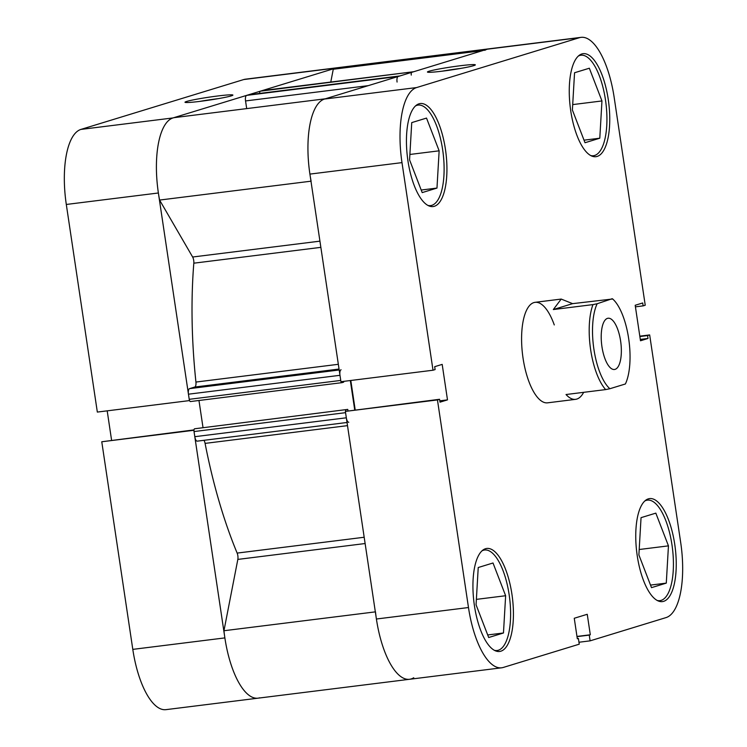 <?xml version="1.0" encoding="UTF-8"?>
<svg xmlns="http://www.w3.org/2000/svg" width="747" height="747" viewBox="0 0 747 747"><rect width="100%" height="100%" fill="white"/><g stroke="black" fill="none" stroke-linecap="round" stroke-linejoin="round"><path stroke-width="1.12" d="M217.694 95.989A24.221 1.466 171.5 0 1 232.868 95.186A24.221 1.466 171.5 0 1 200.196 101.349A24.221 1.466 171.5 0 1 185.051 102.33A24.221 1.466 171.5 0 1 217.694 95.989M218.479 98.604A21.691 1.307 -8.5 0 0 217.153 98.772A21.691 1.307 -8.5 0 0 199.813 101.396M66.306 204.463L97.334 412.073L189.411 400.597L158.383 192.987L66.306 204.463A68.36 25.501 -97.1 0 1 80.919 129.418L172.996 117.933L335.814 68.07L243.737 79.546L80.919 129.418M224.875 637.901A68.36 25.501 82.9 0 0 258.032 698.174L165.946 709.65A68.36 25.501 -97.1 0 1 132.798 649.376L224.875 637.901L193.846 430.291L101.769 441.766L132.798 649.376M194.015 429.889L101.769 441.766M107.194 410.841L111.574 440.16M243.737 79.546A68.36 25.501 -97.1 0 1 245.361 79.201L337.448 67.716A68.36 25.501 82.9 0 0 335.814 68.07M172.996 117.933A68.36 25.501 82.9 0 0 158.383 192.987M365.124 543.536L237.835 559.41L223.951 630.739A68.36 25.501 -97.1 0 0 258.032 698.174A68.36 25.501 82.9 0 0 259.657 697.819M341.911 382.669L190.513 401.541A2.53 0.943 -97.1 0 1 190.448 401.55A2.53 0.943 -97.1 0 1 189.224 399.318L188.459 394.192A5.061 1.886 -97.1 0 1 189.542 388.636L194.771 387.039A5.061 1.886 82.9 0 0 195.929 382.053A270.909 101.041 -97.1 0 1 193.818 263.187A5.061 1.886 82.9 0 0 193.706 260.386A5.061 1.886 82.9 0 0 192.642 257.015L159.587 200.065A68.36 25.501 -97.1 0 1 174.621 117.587L325.328 98.8M237.835 559.41A5.061 1.886 82.9 0 0 237.845 555.712A5.061 1.886 82.9 0 0 237.144 553.088A270.909 101.041 -97.1 0 1 205.089 443.391A5.061 1.886 82.9 0 0 203.95 440.319M197.264 441.15L347.028 422.485L197.385 441.132A5.061 1.886 -97.1 0 1 197.264 441.15A5.061 1.886 -97.1 0 1 194.808 436.687L346.328 417.797A5.061 1.886 82.9 0 0 348.784 422.26M346.328 417.797L345.562 412.671L194.043 431.561L194.808 436.687M194.043 431.561A2.53 0.943 -97.1 0 1 194.584 428.787L347.757 409.393L347.943 410.701M202.988 427.433L198.963 400.495M368.29 85.644L245.548 100.938L246.697 108.604M245.548 100.938A5.061 1.886 -97.1 0 1 246.631 95.383L398.151 76.493A5.061 1.886 82.9 0 0 397.077 82.049M400.093 75.905A2.53 0.943 82.9 0 0 400.028 75.923L246.631 95.383M259.704 93.403A2.53 0.943 -97.1 0 1 260.301 91.19L262.178 90.62A5.061 1.886 -97.1 0 1 262.3 90.592A5.061 1.886 -97.1 0 1 262.421 90.592M330.772 82.058L333.265 69.247A68.36 25.501 -97.1 0 1 337.448 67.716L581.054 37.35A68.36 25.501 82.9 0 0 579.42 37.695L487.343 49.181L324.525 99.043L416.602 87.567L579.42 37.695M484.794 50.357A68.36 25.501 -97.1 0 1 488.968 48.826A68.36 25.501 -97.1 0 0 487.343 49.181M413.829 71.703A5.061 1.886 82.9 0 0 413.707 71.731L262.178 90.62M260.301 91.19L413.707 71.731M411.83 72.3A2.53 0.943 82.9 0 0 411.289 75.083M400.028 75.923L398.151 76.493M311.107 181.176A68.36 25.501 -97.1 0 1 326.15 98.697M341.062 369.746A5.061 1.886 82.9 0 0 339.978 375.311L188.459 394.192M189.224 399.318L340.744 380.428L339.978 375.311M341.071 381.689A2.53 0.943 82.9 0 0 341.977 382.66A2.53 0.943 82.9 0 0 342.033 382.651L343.685 382.147L343.564 381.381M354.713 409.851L350.324 380.531M194.584 428.787L347.757 409.393M346.104 409.898A2.53 0.943 82.9 0 0 345.506 411.364M413.735 677.753A68.36 25.501 -97.1 0 1 409.552 679.284A68.36 25.501 -97.1 0 1 375.48 611.849M159.587 200.065L310.967 181.194M333.265 69.247L482.618 50.628M223.951 630.739L375.33 611.868M644.82 500.976A50.637 18.89 -97.1 0 1 647.406 500.145A50.637 18.89 -97.1 0 1 671.964 544.787A50.637 18.89 -97.1 0 1 659.928 600.635A50.637 18.89 -97.1 0 1 657.22 600.467M482.002 550.847A50.637 18.89 -97.1 0 1 484.588 550.007A50.637 18.89 -97.1 0 1 509.146 594.659A50.637 18.89 -97.1 0 1 497.11 650.506A50.637 18.89 -97.1 0 1 494.402 650.329M415.509 105.934A50.637 18.89 -97.1 0 1 418.096 105.094A50.637 18.89 -97.1 0 1 442.654 149.745A50.637 18.89 -97.1 0 1 430.617 205.593A50.637 18.89 -97.1 0 1 427.91 205.416M578.327 56.062A50.637 18.89 -97.1 0 1 580.914 55.231A50.637 18.89 -97.1 0 1 605.472 99.874A50.637 18.89 -97.1 0 1 593.435 155.721A50.637 18.89 -97.1 0 1 590.728 155.553M442.635 71.124A24.221 1.466 171.5 0 1 427.489 72.104A24.221 1.466 171.5 0 1 460.133 65.764A24.221 1.466 171.5 0 1 475.307 64.961A24.221 1.466 171.5 0 1 442.635 71.124M460.918 68.388A21.691 1.307 -8.5 0 0 459.601 68.547A21.691 1.307 -8.5 0 0 442.252 71.17M474.429 605.714A51.907 19.357 82.9 0 0 499.603 651.468A51.907 19.357 82.9 0 0 511.928 594.22A51.907 19.357 82.9 0 0 486.755 548.457A51.907 19.357 82.9 0 0 474.429 605.714M637.247 555.843A51.907 19.357 82.9 0 0 662.421 601.606A51.907 19.357 82.9 0 0 674.746 544.358A51.907 19.357 82.9 0 0 649.582 498.594A51.907 19.357 82.9 0 0 637.247 555.843M570.755 110.929A51.907 19.357 82.9 0 0 595.929 156.693A51.907 19.357 82.9 0 0 608.254 99.444A51.907 19.357 82.9 0 0 583.09 53.681A51.907 19.357 82.9 0 0 570.755 110.929M407.937 160.792A51.907 19.357 82.9 0 0 433.111 206.555A51.907 19.357 82.9 0 0 445.436 149.307A51.907 19.357 82.9 0 0 420.262 103.544A51.907 19.357 82.9 0 0 407.937 160.792M583.659 392.334A50.637 18.89 -97.1 0 1 575.582 399.337L547.607 402.829A50.637 18.89 -97.1 0 1 523.049 358.177A50.637 18.89 -97.1 0 1 535.076 302.33A50.637 18.89 -97.1 0 1 554.274 324.936M258.032 698.174L409.552 679.284A68.36 25.501 -97.1 0 1 376.404 619.011L345.375 411.401L437.453 399.925L468.481 607.535A68.36 25.501 82.9 0 0 501.639 667.799A68.36 25.501 82.9 0 0 503.263 667.454L579.242 644.185L578.383 638.433L577.319 638.76L574.256 618.264L587.245 614.286L590.307 634.782L589.252 635.109L590.111 640.851L666.081 617.582A68.36 25.501 82.9 0 0 680.694 542.537L649.666 334.927L647.565 335.571L647.994 338.466L640.496 340.763L635.193 305.271L642.691 302.974L643.13 305.878L645.231 305.234L614.202 97.624A68.36 25.501 82.9 0 0 581.054 37.35M578.953 642.243L590.111 640.851M437.453 399.925L439.563 399.281L439.992 402.175L447.49 399.878L442.187 364.387L434.689 366.684L435.118 369.578L433.017 370.223L340.94 381.708L309.912 174.098A68.36 25.501 -97.1 0 1 324.525 99.043M416.602 87.567A68.36 25.501 82.9 0 0 401.989 162.622L433.017 370.223M345.375 411.401L439.563 399.281M355.18 409.795L350.801 380.475M639.806 336.159L649.666 334.927M576.973 636.444L590.307 634.782M577.001 636.631L589.252 635.109M577.291 638.573L578.383 638.433M635.426 306.84L643.13 305.878M640.3 339.427L647.994 338.466M639.862 336.533L647.565 335.571M439.796 400.84L447.49 399.878M599.794 138.204L585.013 142.733L572.389 110.005L574.555 72.748L589.336 68.22L601.961 100.948L599.794 138.204L584.023 140.175M601.961 100.948L572.706 104.599M436.976 188.076L422.195 192.605L409.571 159.877L411.737 122.611L426.518 118.082L439.143 150.819L436.976 188.076L421.205 190.037M439.143 150.819L409.879 154.461M503.469 632.989L488.687 637.518L476.063 604.79L478.229 567.524L493.011 562.995L505.635 595.732L503.469 632.989L487.698 634.95M505.635 595.732L476.371 599.374M666.287 583.118L651.505 587.646L638.881 554.918L641.047 517.662L655.829 513.133L668.453 545.861L666.287 583.118L650.516 585.088M668.453 545.861L639.199 549.512M535.076 302.33L561.212 299.071L572.604 303.646L612.689 298.987A48.107 17.947 -97.1 0 1 612.988 299.258A48.107 17.947 -97.1 0 1 628.657 338.531A48.107 17.947 -97.1 0 1 625.388 383.977L609.869 388.729A48.107 17.947 -97.1 0 1 593.902 349.185A48.107 17.947 -97.1 0 1 597.161 303.74L592.959 304.608A50.637 18.89 82.9 0 0 590.653 349.755A50.637 18.89 82.9 0 0 605.658 389.589L609.869 388.729M612.232 298.707L597.161 303.74M601.951 346.72A25.828 9.636 -97.1 0 1 608.086 318.231A25.828 9.636 -97.1 0 1 620.608 340.996A25.828 9.636 -97.1 0 1 614.473 369.485A25.828 9.636 -97.1 0 1 601.951 346.72M575.582 399.337A50.637 18.89 -97.1 0 1 566.03 394.528L605.658 389.589M561.212 299.071L553.331 309.547L592.959 304.608M572.604 303.646L553.331 309.547M192.642 257.015L319.931 241.15M237.144 553.088L364.181 537.252M195.929 382.053L338.335 364.303M320.855 247.35L193.818 263.187M347.504 425.641L205.089 443.391M339.045 369.046L194.771 387.039M189.542 388.636L339.185 369.98M376.404 619.011L468.481 607.535M401.989 162.622L309.912 174.098M413.763 71.712L262.3 90.592M248.564 94.794L400.056 75.914M341.977 382.66L190.448 401.55M647.406 500.145L645.52 500.378M484.588 550.007L482.702 550.24M418.096 105.094L416.21 105.327M580.914 55.231L579.028 55.465M409.552 679.284L501.639 667.799M593.435 155.721L591.549 155.964M430.617 205.593L428.731 205.827M497.11 650.506L495.224 650.74M659.928 600.635L658.042 600.877"/></g></svg>
